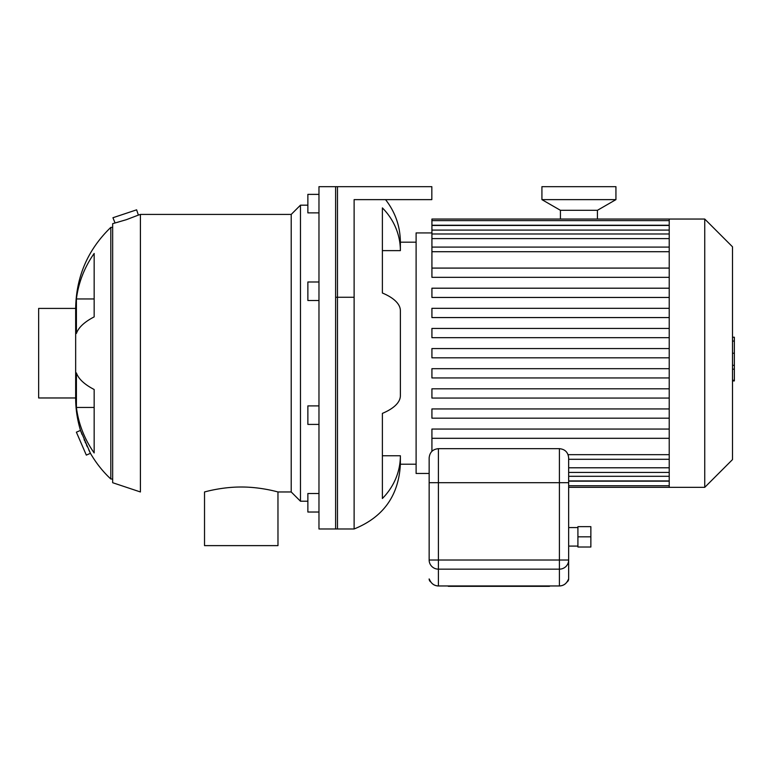 <?xml version="1.0" encoding="UTF-8"?>
<svg xmlns="http://www.w3.org/2000/svg" width="773" height="773" viewBox="0 0 773 773"><rect width="100%" height="100%" fill="white"/><g stroke="black" fill="none" stroke-linecap="round" stroke-linejoin="round"><path stroke-width="1.16" d="M318.969 405.902L307.867 405.902L307.867 424.406L318.969 424.406M318.969 281.99L307.867 281.99L307.867 300.494L318.969 300.494M318.969 194.371L307.867 194.371L307.867 212.875L318.969 212.875M318.969 493.522L307.867 493.522L307.867 512.026L318.969 512.026M416.106 464.215L400.375 464.215C398.733 495.638 383.311 517.224 354.121 528.974L354.121 199.627L431.827 199.627L431.827 186.67L318.969 186.67L318.969 528.974L337.472 528.974L337.472 186.67M76.411 298.948A110.993 104.297 0 0 1 94.161 253.457L94.161 316.891A110.993 37.964 180 0 0 76.411 333.453L76.411 298.948L94.161 298.948M76.411 407.439L76.411 372.944A110.993 37.964 0 0 0 94.161 389.495L94.161 452.93A110.993 104.297 180 0 1 76.411 407.439L94.161 407.439M86.325 455.104L76.382 432.184L80.498 430.406L90.441 453.316L86.325 455.104M82.044 434.532L80.498 430.406C77.252 419.623 75.638 408.811 75.657 397.969L38.65 397.969L38.65 308.417L75.657 308.417C76.179 276.55 87.9 249.534 110.81 227.378L110.81 479.009C102.886 471.627 96.094 463.056 90.441 453.316L88.711 449.77M87.33 446.842L86.363 444.726M85.658 443.171L85.078 441.856M84.576 440.678L84.102 439.576M138.386 215.097L140.415 214.421L140.415 491.966L112.665 482.71L112.665 223.677L126.366 219.687L138.386 215.097L136.628 209.831L112.935 217.735L115.042 222.914M117.177 222.392L118.085 222.151M140.415 214.421L291.208 214.421L291.208 491.966L277.98 491.966C278.435 492.121 260.945 486.903 241.253 487.019C221.571 486.903 204.072 492.121 204.526 491.966L204.526 545.622L277.98 545.622L277.961 491.957M291.208 214.421L300.465 205.174L300.465 501.213L307.867 501.213M75.657 308.417L75.657 397.969M400.375 464.215L400.375 455.761A68.459 63.251 180 0 1 382.384 498.498L382.384 413.381A68.459 26.195 0 0 0 400.375 395.679L400.375 310.707A68.459 26.195 180 0 0 382.384 293.006L382.384 207.898A68.459 63.251 0 0 1 400.375 250.626L400.375 242.181L416.106 242.181M400.375 250.626L382.384 250.626M400.375 455.761L382.384 455.761M335.617 186.67L335.617 528.974L354.121 528.974M431.923 232.924L416.106 232.924L416.106 473.463L429.15 473.463M669.225 429.054L431.923 429.054L431.923 451.316M669.225 438.31L431.923 438.31M669.225 388.809L431.923 388.809L431.923 398.066L669.225 398.066M669.225 408.936L431.923 408.936L431.923 418.183L669.225 418.183M669.225 368.692L431.923 368.692L431.923 377.939L669.225 377.939M669.225 357.822L431.923 357.822L431.923 348.565L669.225 348.565M669.225 268.086L431.923 268.086L431.923 219.049L669.225 219.049L669.225 487.338L568.657 487.338M669.225 277.333L431.923 277.333L431.923 268.086M669.225 308.33L431.923 308.33L431.923 317.577L669.225 317.577M669.225 288.203L431.923 288.203L431.923 297.46L669.225 297.46M669.225 328.448L431.923 328.448L431.923 337.695L669.225 337.695M669.225 219.049L704.744 219.049L704.744 487.338L669.225 487.338M704.744 219.049L732.504 246.809L732.504 459.587L704.744 487.338M732.504 337.221L734.35 337.221L734.35 369.165L732.504 369.165M734.35 365.329L732.504 365.329M734.35 369.165L734.35 380.258L732.504 380.258M734.35 380.258L734.35 380.925L732.504 380.925M429.15 482.71L429.15 457.916C429.701 452.302 432.783 449.219 438.397 448.669L438.397 482.71L568.657 482.71L568.657 457.916C568.107 452.302 565.024 449.219 559.41 448.669L559.41 560.029L438.397 560.029L438.397 482.71L429.15 482.71L429.15 560.029A9.247 9.121 -0 0 0 438.397 569.15L559.41 569.15A9.247 9.121 -0 0 0 568.657 560.029L568.657 578.929L567.527 581.083M567.614 580.938L567.865 580.407C566.126 583.924 563.304 585.779 559.41 585.953L438.397 585.953C434.503 585.779 431.682 583.924 429.943 580.407L430.194 580.948M430.281 581.093L429.15 578.929A3.701 3.701 0 0 0 430.861 582.05A3.701 3.701 0 0 1 429.15 578.929A3.701 3.701 0 0 0 430.861 582.05M568.657 578.929A3.701 3.701 0 0 1 566.947 582.05A3.701 3.701 0 0 0 568.657 578.929L568.657 482.71M447.857 585.982A0.928 0.928 0 0 0 448.572 586.33L549.226 586.33A0.928 0.928 0 0 0 549.951 585.982A0.928 0.928 0 0 1 549.226 586.33A0.928 0.928 0 0 0 549.951 585.982M448.572 586.33L549.226 586.33L448.572 585.982M577.914 547.013L577.914 526.655L590.862 526.655L590.862 547.013L577.914 547.013M577.914 536.839L590.862 536.839M568.657 527.582L577.914 527.582M560.425 219.049L560.425 210.304L597.432 210.304L615.936 199.627L615.936 186.67L541.921 186.67L541.921 199.627L615.936 199.627M560.425 210.304L541.921 199.627M354.121 297.267L335.617 297.267M669.225 476.303L568.657 476.303M669.225 481.144L568.657 481.144M669.225 454.669L568.068 454.669M669.225 251.718L431.923 251.718M669.225 230.083L431.923 230.083M669.225 238.606L431.923 238.606M669.225 225.252L431.923 225.252M669.225 467.791L568.657 467.791M734.35 353.222L732.504 353.222M734.35 341.057L732.504 341.057M438.397 585.953L438.397 560.029L429.15 560.029M568.657 560.029L559.41 560.029L559.41 585.953M291.208 491.966L300.465 501.213M300.465 205.174L307.867 205.174M110.81 479.009L112.665 479.009M110.81 227.378L112.665 227.378M385.543 199.627C395.283 212.14 400.23 226.325 400.375 242.181M669.225 480.932L568.657 480.932M669.225 485.763L568.657 485.763M431.923 247.099L669.225 247.099M431.923 225.465L669.225 225.465M431.923 233.977L669.225 233.977M431.923 220.624L669.225 220.624M669.225 459.297L568.657 459.297M669.225 472.409L568.657 472.409M559.41 448.669L438.397 448.669M430.097 580.755L430.088 580.726C431.856 584.069 434.619 585.818 438.397 585.982L559.41 585.982C563.188 585.818 565.952 584.069 567.72 580.726M568.657 546.086L577.914 546.086M597.432 219.049L597.432 210.304"/></g></svg>
